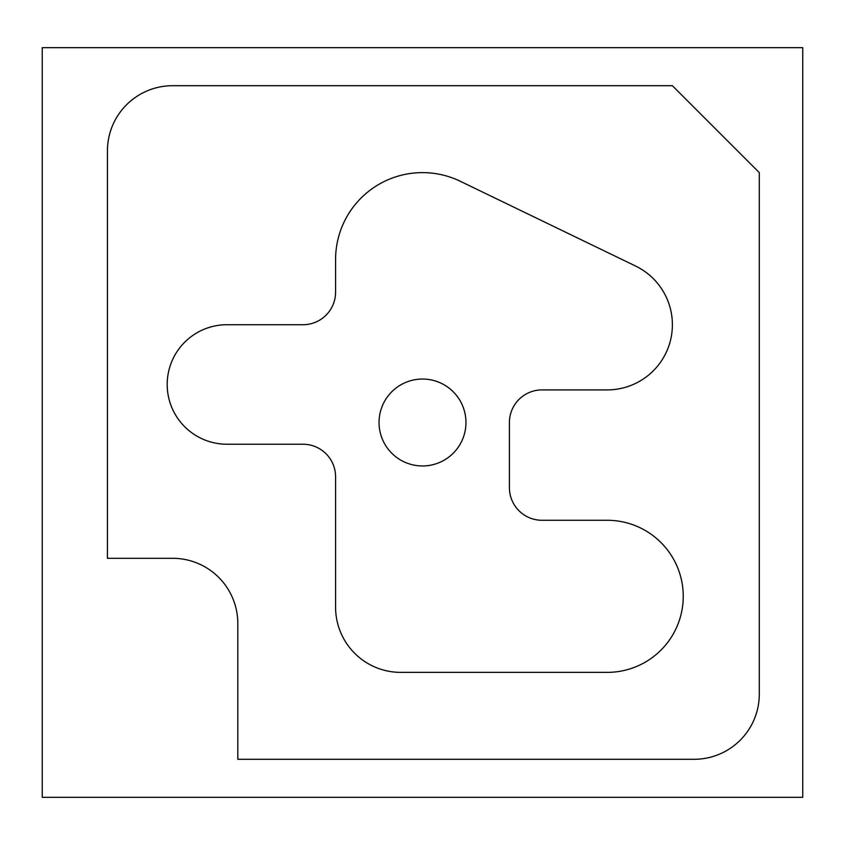 <?xml version="1.0" encoding="UTF-8"?>
<svg xmlns="http://www.w3.org/2000/svg" width="845" height="845" viewBox="0 0 845 845"><rect width="100%" height="100%" fill="white"/><g stroke="black" fill="none" stroke-linecap="round" stroke-linejoin="round"><path stroke-width="1.27" d="M759.296 172.623L759.296 694.104A65.181 65.181 0 0 1 694.104 759.296L237.804 759.296L237.804 623.494A65.181 65.181 0 0 0 172.623 558.302L107.431 558.302L107.431 150.896A65.181 65.181 0 0 1 172.623 85.704L672.377 85.704L759.296 172.623M542.004 389.904L607.196 389.904A65.181 65.181 0 0 0 635.577 266.038L460.345 181.295A86.919 86.919 0 0 0 335.581 259.531L335.581 292.127A32.596 32.596 0 0 1 302.996 324.723L226.946 324.723A59.752 59.752 0 0 0 167.194 384.475A59.752 59.752 0 0 0 226.946 444.227L302.996 444.227A32.596 32.596 0 0 1 335.581 476.823L335.581 607.196A65.181 65.181 0 0 0 400.773 672.377L607.196 672.377A76.05 76.05 0 0 0 683.246 596.327A76.05 76.05 0 0 0 607.196 520.277L542.004 520.277A32.596 32.596 0 0 1 509.419 487.681L509.419 422.5A32.596 32.596 0 0 1 542.004 389.904M802.75 797.321L42.25 797.321L42.25 47.679L802.75 47.679L802.75 797.321M379.046 422.5A43.454 43.454 0 0 1 444.227 384.866A43.454 43.454 0 0 1 444.227 460.134A43.454 43.454 0 0 1 379.046 422.5"/></g></svg>
